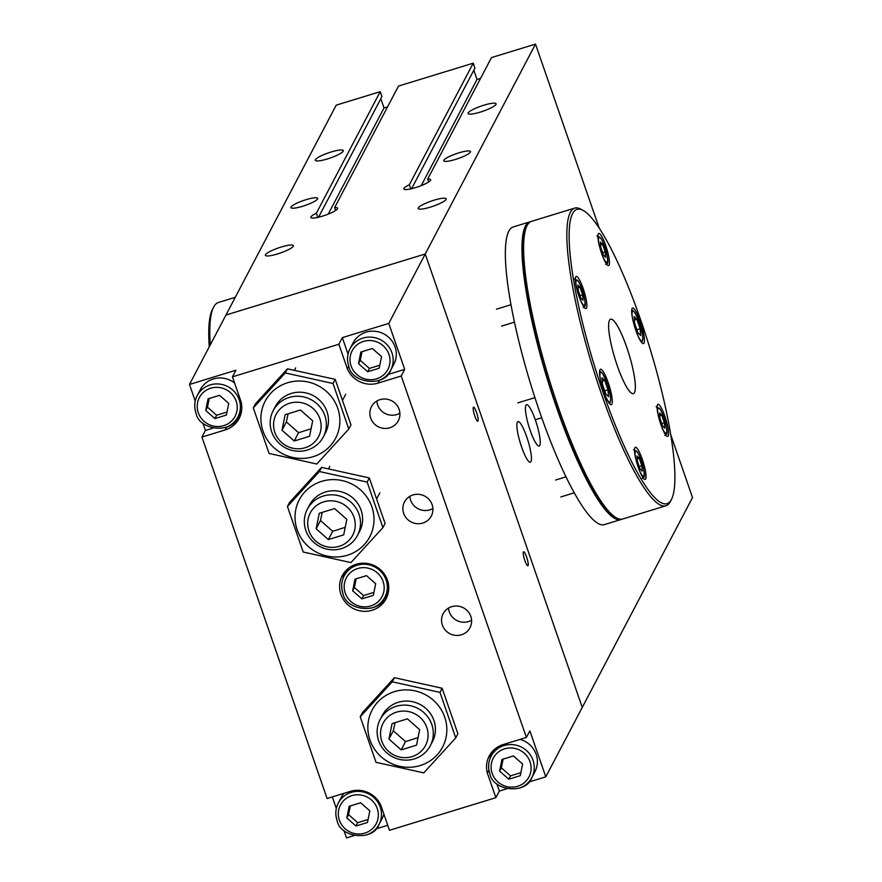 <?xml version="1.0" encoding="UTF-8"?>
<svg xmlns="http://www.w3.org/2000/svg" width="882" height="882" viewBox="0 0 882 882"><rect width="100%" height="100%" fill="white"/><g stroke="black" fill="none" stroke-linecap="round" stroke-linejoin="round"><path stroke-width="1.32" d="M315.381 159.73A14.818 2.723 160.9 0 1 329.758 152.432A14.818 2.723 160.9 0 1 343.285 150.613A14.818 2.723 160.9 0 1 343.197 151.197A14.818 2.723 160.9 0 1 328.821 158.495A14.818 2.723 160.9 0 1 315.293 160.315A14.818 2.723 160.9 0 1 315.381 159.73M265.46 254.755A14.818 2.723 160.9 0 1 279.837 247.456A14.818 2.723 160.9 0 1 293.364 245.637A14.818 2.723 160.9 0 1 293.276 246.232A14.818 2.723 160.9 0 1 278.899 253.52A14.818 2.723 160.9 0 1 265.372 255.339A14.818 2.723 160.9 0 1 265.46 254.755M418.244 207.943A14.818 2.723 160.9 0 1 432.621 200.644A14.818 2.723 160.9 0 1 446.16 198.825A14.818 2.723 160.9 0 1 446.06 199.42A14.818 2.723 160.9 0 1 431.695 206.708A14.818 2.723 160.9 0 1 418.156 208.527A14.818 2.723 160.9 0 1 418.244 207.943M468.166 112.918A14.818 2.723 160.9 0 1 482.542 105.62A14.818 2.723 160.9 0 1 496.081 103.8A14.818 2.723 160.9 0 1 495.982 104.396A14.818 2.723 160.9 0 1 481.616 111.683A14.818 2.723 160.9 0 1 468.077 113.502A14.818 2.723 160.9 0 1 468.166 112.918M291.038 207.05A14.156 2.602 160.9 0 1 304.775 200.082A14.156 2.602 160.9 0 1 317.696 198.351A14.156 2.602 160.9 0 1 317.619 198.902A14.156 2.602 160.9 0 1 303.882 205.87A14.156 2.602 160.9 0 1 290.961 207.612A14.156 2.602 160.9 0 1 291.038 207.05M443.833 160.237A14.156 2.602 160.9 0 1 457.56 153.27A14.156 2.602 160.9 0 1 470.492 151.539A14.156 2.602 160.9 0 1 470.404 152.09A14.156 2.602 160.9 0 1 456.667 159.058A14.156 2.602 160.9 0 1 443.745 160.8A14.156 2.602 160.9 0 1 443.833 160.237M335.623 210.478L334.631 207.623A14.156 2.602 160.9 0 1 337.608 208.196A14.156 2.602 160.9 0 1 325.094 215.285A14.156 2.602 160.9 0 1 310.861 217.457A14.156 2.602 160.9 0 1 316.362 213.224L317.807 217.38M428.619 181.99L427.638 179.134A14.156 2.602 160.9 0 1 430.614 179.696A14.156 2.602 160.9 0 1 418.09 186.786A14.156 2.602 160.9 0 1 403.868 188.957A14.156 2.602 160.9 0 1 409.369 184.724L410.803 188.88M316.362 213.224L380.219 91.673L381.928 96.601L318.567 217.204M380.815 98.707L384.023 107.957L328.247 214.106M473.821 70.218L477.019 79.457L480.569 78.377M477.019 79.457L421.254 185.617M599.286 228.328L535.495 44.1L491.483 57.584L427.638 179.134M380.219 91.673L336.207 105.156L189.487 384.453L235.924 370.22L232.451 376.835L240.984 401.464A24.762 23.891 27.7 0 1 239.143 418.454A24.762 23.891 27.7 0 1 225.186 429.942L201.945 437.064L205.418 430.449L202.849 423.051M535.495 44.1L425.234 253.983L225.946 315.039L425.234 253.983L582.252 707.43L692.513 497.547L670.794 434.826M409.369 184.724L473.215 63.184L398.488 86.072L334.631 207.623M384.023 107.957L387.562 106.865M473.215 63.184L474.924 68.112L411.574 188.715M517.326 422.158A21.223 4.013 -107 0 1 517.932 421.574A21.223 4.013 -107 0 1 527.381 438.795A21.223 4.013 -107 0 1 530.975 461.584A21.223 4.013 -107 0 1 530.369 462.168A21.223 4.013 -107 0 1 520.909 444.947A21.223 4.013 -107 0 1 517.326 422.158M539.773 445.388A21.576 4.079 -107 0 1 539.156 445.972A21.576 4.079 -107 0 1 528.924 426.535A21.576 4.079 -107 0 1 526.51 404.717A21.576 4.079 -107 0 1 536.124 422.213A21.576 4.079 -107 0 1 539.773 445.388M528.086 565.571A7.31 1.378 -107 0 1 527.877 565.77A7.31 1.378 -107 0 1 524.625 559.838A7.31 1.378 -107 0 1 523.39 551.989A7.31 1.378 -107 0 1 523.599 551.79A7.31 1.378 -107 0 1 526.852 557.722A7.31 1.378 -107 0 1 528.086 565.571M478.022 420.99A7.31 1.378 -107 0 1 477.812 421.199A7.31 1.378 -107 0 1 474.56 415.268A7.31 1.378 -107 0 1 473.325 407.407A7.31 1.378 -107 0 1 473.535 407.208A7.31 1.378 -107 0 1 476.787 413.14A7.31 1.378 -107 0 1 478.022 420.99M409.832 496.346A15.148 14.619 -152.3 0 0 432.897 508.451M422.765 523.081A15.148 14.619 27.7 0 1 404.485 501.957A15.148 14.619 27.7 0 1 429.236 499.675A15.148 14.619 27.7 0 1 422.765 523.081M448.519 608.062A15.148 14.619 -152.3 0 0 471.583 620.178M461.451 634.797A15.148 14.619 27.7 0 1 443.172 613.685A15.148 14.619 27.7 0 1 467.923 611.391A15.148 14.619 27.7 0 1 461.451 634.797M376.835 401.056A15.148 14.619 -152.3 0 0 399.899 413.162M389.767 427.792A15.148 14.619 27.7 0 1 371.487 406.668A15.148 14.619 27.7 0 1 396.238 404.386A15.148 14.619 27.7 0 1 389.767 427.792M344.245 572.572A24.762 23.891 -152.3 0 0 343.131 578.162M383.593 599.418A24.762 23.891 -152.3 0 0 387.551 595.328M372.127 610.256A24.762 23.891 27.7 0 1 345.623 602.516A24.762 23.891 27.7 0 1 342.238 575.737A24.762 23.891 27.7 0 1 356.196 564.26A24.762 23.891 27.7 0 1 382.711 571.999A24.762 23.891 27.7 0 1 386.084 598.779A24.762 23.891 27.7 0 1 372.127 610.256M404.706 369.393L401.233 376.008L377.981 383.13A24.762 23.891 27.7 0 1 347.387 368.874L338.853 344.234L342.326 337.619L388.775 323.396L404.706 369.393L387.584 374.641M347.387 368.874L348.765 366.239M348.037 354.123L342.326 337.619M201.945 437.064L327.101 798.508L350.352 791.386A24.762 23.891 27.7 0 1 380.947 805.641L389.469 830.282L495.882 797.681L487.349 773.04L488.926 770.041M387.738 825.265L375.886 828.893M354.079 835.585L346.505 837.9L343.936 830.502M336.318 808.496L332.316 796.909M212.981 428.134L205.418 430.449M195.231 401.045L189.487 384.453M240.621 415.014A24.762 23.891 27.7 0 1 236.652 419.104M487.349 773.04A24.762 23.891 27.7 0 1 489.179 756.061A24.762 23.891 27.7 0 1 503.137 744.573L526.389 737.451L529.862 730.836L545.793 776.844L528.671 782.091M490.072 758.487A24.762 23.891 27.7 0 1 491.186 752.897M506.863 788.773L499.355 791.066L496.82 783.767M499.355 791.066L495.882 797.681M545.793 776.844L582.252 707.43L425.234 253.983L388.775 323.396M338.853 344.234L232.451 376.835M526.389 737.451L401.233 376.008M210.291 344.851A169.807 32.105 -107 0 1 213.521 307.3A169.807 32.105 -107 0 1 218.504 302.449L235.262 297.311M209.243 346.835A168.043 31.774 -107 0 1 212.43 309.45L213.521 307.3M640.321 321.522A18.577 3.517 -107 0 1 643.485 343.616A18.577 3.517 -107 0 1 635.768 330.199A18.577 3.517 -107 0 1 632.603 308.094A18.577 3.517 -107 0 1 640.321 321.522M608.205 382.667A18.577 3.517 -107 0 1 611.358 404.761A18.577 3.517 -107 0 1 603.641 391.343A18.577 3.517 -107 0 1 600.477 369.249A18.577 3.517 -107 0 1 608.205 382.667M642.339 459.423A16.802 3.175 -107 0 1 645.205 479.411A16.802 3.175 -107 0 1 638.215 467.273A16.802 3.175 -107 0 1 635.36 447.284A16.802 3.175 -107 0 1 642.339 459.423M605.747 245.593A16.802 3.175 -107 0 1 608.613 265.581A16.802 3.175 -107 0 1 601.623 253.443A16.802 3.175 -107 0 1 598.768 233.443A16.802 3.175 -107 0 1 605.747 245.593M664.918 416.458A16.802 3.175 -107 0 1 667.773 436.447A16.802 3.175 -107 0 1 660.794 424.308A16.802 3.175 -107 0 1 657.928 404.309A16.802 3.175 -107 0 1 664.918 416.458M583.178 288.557A16.802 3.175 -107 0 1 586.034 308.546A16.802 3.175 -107 0 1 579.055 296.407A16.802 3.175 -107 0 1 576.189 276.419A16.802 3.175 -107 0 1 583.178 288.557M583.101 210.401L580.995 209.232A155.662 29.437 73 0 0 574.722 208.108L531.548 221.338A155.662 29.437 73 0 0 526.984 225.781L525.893 227.931A153.887 29.095 73 0 0 556.597 406.624A153.887 29.095 73 0 0 614.357 516.709L616.474 517.877A155.662 29.437 73 0 0 622.747 519.002L665.921 505.772A155.662 29.437 73 0 0 670.485 501.318L671.577 499.179A153.887 29.095 73 0 0 640.872 320.486A153.887 29.095 73 0 0 583.101 210.401A153.887 29.095 73 0 0 603.101 392.38A153.887 29.095 73 0 0 671.577 499.179M526.984 225.781A155.662 29.437 73 0 0 558.041 406.525A155.662 29.437 73 0 0 616.474 517.877M574.722 208.108A155.662 29.437 73 0 0 601.226 393.295A155.662 29.437 73 0 0 665.921 505.772M626.76 347.343A38.918 7.354 73 0 0 610.587 319.218A38.918 7.354 73 0 0 617.213 365.523A38.918 7.354 73 0 0 633.386 393.637A38.918 7.354 73 0 0 626.76 347.343M621.082 519.509L604.479 524.592A155.662 29.437 -107 0 1 535.154 398.355A155.662 29.437 -107 0 1 508.815 231.183A155.662 29.437 -107 0 1 513.28 226.939L529.884 221.845A155.662 29.437 73 0 0 525.418 226.101A155.662 29.437 73 0 0 551.757 393.273A155.662 29.437 73 0 0 621.082 519.509A155.662 29.437 73 0 0 621.887 519.189M530.732 221.658A155.662 29.437 73 0 0 529.884 221.845M371.906 607.952A22.998 22.182 -152.3 0 0 384.872 597.29A22.998 22.182 -152.3 0 0 381.73 572.429A22.998 22.182 -152.3 0 0 357.122 565.241A22.998 22.182 -152.3 0 0 344.156 575.902L347.276 569.948A22.998 22.182 27.7 0 1 348.037 568.625M388.653 589.959A22.998 22.182 27.7 0 1 387.992 591.337L384.872 597.29C379.414 614.258 345.909 611.138 342.911 593.321C340.926 587.291 341.334 581.492 344.156 575.902A22.998 22.182 -152.3 0 0 342.922 593.211M373.329 595.35L361.829 598.878L352.657 590.786L354.994 579.165L366.504 575.637L375.666 583.73L373.329 595.35M352.657 590.786L354.399 587.478L363.56 595.571L373.946 592.329M363.56 595.571L361.829 598.878M356.196 578.79L354.399 587.478M636.826 319.251L640.112 328.732L640.663 335.546L637.94 332.867L634.654 323.385L634.092 316.572L636.826 319.251L634.379 320.001M636.848 329.736L640.112 328.732M604.699 380.396L607.985 389.888L608.547 396.691L605.813 394.011L602.527 384.53L601.976 377.728L604.699 380.396L602.252 381.145M604.732 390.88L607.985 389.888M602.571 244.27L605.206 251.855L605.647 257.301L603.464 255.163L600.84 247.577L600.399 242.131L602.571 244.27L600.62 244.876M602.604 252.66L605.206 251.855M639.174 458.1L641.798 465.696L642.239 471.142L640.067 468.992L637.432 461.407L636.991 455.961L639.174 458.1L637.212 458.706M639.196 466.49L641.798 465.696M580.003 287.234L582.627 294.831L583.079 300.277L580.896 298.138L578.272 290.542L577.82 285.095L580.003 287.234L578.041 287.841M580.025 295.624L582.627 294.831M661.743 415.135L664.367 422.721L664.819 428.167L662.636 426.028L660.012 418.443L659.56 412.997L661.743 415.135L659.791 415.731M661.765 423.525L664.367 422.721M366.063 835.078A22.998 22.182 -152.3 0 0 379.017 824.416A22.998 22.182 -152.3 0 0 375.886 799.555A22.998 22.182 -152.3 0 0 351.268 792.367A22.998 22.182 -152.3 0 0 338.302 803.028L341.433 797.085A22.998 22.182 27.7 0 1 343.914 793.359M383.868 814.086A22.998 22.182 27.7 0 1 382.149 818.474L379.017 824.416C373.571 841.384 340.055 838.275 337.056 820.447C335.072 814.428 335.491 808.618 338.302 803.028A22.998 22.182 -152.3 0 0 337.078 820.337M367.485 822.476L355.975 826.004L346.813 817.912L349.151 806.291L360.661 802.763L369.823 810.856L367.485 822.476M346.813 817.912L348.544 814.604L357.717 822.697L368.092 819.455M357.717 822.697L355.975 826.004M350.352 805.928L348.544 814.604M518.848 788.276A22.998 22.182 -152.3 0 0 531.813 777.604A22.998 22.182 -152.3 0 0 528.671 752.743A22.998 22.182 -152.3 0 0 504.052 745.555A22.998 22.182 -152.3 0 0 491.098 756.216L494.218 750.273A22.998 22.182 27.7 0 1 494.978 748.939M519.994 739.414A22.998 22.182 27.7 0 1 534.933 771.662L531.813 777.604C526.356 794.572 492.851 791.463 489.841 773.635C487.856 767.616 488.275 761.805 491.098 756.216A22.998 22.182 -152.3 0 0 489.863 773.525M520.27 775.675L508.76 779.192L499.598 771.1L501.935 759.479L513.445 755.951L522.607 764.055L520.27 775.675M499.598 771.1L501.34 767.792L510.502 775.884L520.876 772.643M510.502 775.884L508.76 779.192M503.137 759.115L501.34 767.792M224.965 427.638A22.998 22.182 -152.3 0 0 237.931 416.977A22.998 22.182 -152.3 0 0 234.788 392.115A22.998 22.182 -152.3 0 0 210.181 384.916A22.998 22.182 -152.3 0 0 197.215 395.588L200.346 389.635A22.998 22.182 27.7 0 1 213.301 378.973A22.998 22.182 27.7 0 1 234.59 382.997M241.723 409.645A22.998 22.182 27.7 0 1 241.051 411.023L237.931 416.977C232.473 433.944 198.968 430.824 195.969 413.008C193.985 406.977 194.393 401.167 197.215 395.588A22.998 22.182 -152.3 0 0 195.98 412.897M226.387 415.036L214.888 418.564L205.715 410.461L208.064 398.84L219.563 395.323L228.736 403.416L226.387 415.036M205.715 410.461L207.457 407.164L216.619 415.257L227.005 412.015M216.619 415.257L214.888 418.564M209.255 398.477L207.457 407.164M377.761 380.826A22.998 22.182 -152.3 0 0 390.715 370.164C385.258 387.132 351.753 384.012 348.754 366.195C346.769 360.165 347.188 354.355 350 348.776L353.131 342.822A22.998 22.182 27.7 0 1 366.085 332.161A22.998 22.182 27.7 0 1 390.704 339.35A22.998 22.182 27.7 0 1 393.846 364.211L390.715 370.164A22.998 22.182 -152.3 0 0 387.584 345.303A22.998 22.182 -152.3 0 0 362.965 338.104A22.998 22.182 -152.3 0 0 350 348.776A22.998 22.182 -152.3 0 0 348.776 366.085M379.183 368.224L367.673 371.752L358.511 363.649L360.848 352.028L372.358 348.511L381.52 356.604L379.183 368.224M358.511 363.649L360.242 360.352L369.415 368.444L379.789 365.203M369.415 368.444L367.673 371.752M362.05 351.664L360.242 360.352M289.164 397.462A28.301 27.298 -152.3 0 0 273.222 410.582A28.301 27.298 -152.3 0 0 277.08 441.176A28.301 27.298 -152.3 0 0 307.377 450.029A28.301 27.298 -152.3 0 0 323.33 436.91A28.301 27.298 -152.3 0 0 319.46 406.304A28.301 27.298 -152.3 0 0 289.164 397.462M288.083 413.801L286.352 421.938L298.568 432.731L294.224 441L282.008 430.207L285.129 414.705L300.464 410.009L312.691 420.802L309.571 436.292L294.224 441M286.352 421.938L282.008 430.207M298.568 432.731L311.092 428.751M289.638 403.25A23.957 23.108 27.7 0 1 320.684 430.659A23.957 23.108 27.7 0 1 281.722 442.599A23.957 23.108 27.7 0 1 289.638 403.25M324.3 434.848A28.301 27.298 -152.3 0 0 313.088 395.555A28.301 27.298 -152.3 0 0 274.357 408.62M313.187 456.678A39.8 38.389 -152.3 0 0 337.751 408.267A39.8 38.389 -152.3 0 0 287.587 382.755A39.8 38.389 -152.3 0 0 263.023 431.166A39.8 38.389 -152.3 0 0 313.187 456.678M348.787 429.027L350.948 424.904L335.182 379.37L287.444 368.819L255.471 403.802L253.299 407.925L285.272 372.943L333.01 383.494L348.787 429.027L316.803 464.009L269.065 453.447L253.299 407.925M335.182 379.37L333.01 383.494M287.444 368.819L285.272 372.943M396.128 706.328A28.301 27.298 -152.3 0 0 380.175 719.458A28.301 27.298 -152.3 0 0 384.034 750.053A28.301 27.298 -152.3 0 0 414.331 758.906A28.301 27.298 -152.3 0 0 430.284 745.775A28.301 27.298 -152.3 0 0 426.414 715.181A28.301 27.298 -152.3 0 0 396.128 706.328M395.037 722.678L393.306 730.814L405.522 741.608L401.189 749.865L388.962 739.072L392.082 723.582L407.429 718.874L419.645 729.668L416.525 745.169L401.189 749.865M393.306 730.814L388.962 739.072M405.522 741.608L418.046 737.617M396.602 712.116A23.957 23.108 27.7 0 1 427.638 739.535A23.957 23.108 27.7 0 1 388.675 751.464A23.957 23.108 27.7 0 1 396.602 712.116M323.308 496.037A28.301 27.298 -152.3 0 0 307.355 509.157A28.301 27.298 -152.3 0 0 311.214 539.762A28.301 27.298 -152.3 0 0 341.51 548.604A28.301 27.298 -152.3 0 0 357.464 535.484A28.301 27.298 -152.3 0 0 353.594 504.89A28.301 27.298 -152.3 0 0 323.308 496.037M322.217 512.376L320.486 520.512L332.701 531.306L328.369 539.575L316.142 528.781L319.262 513.28L334.598 508.583L346.824 519.377L343.704 534.867L328.369 539.575M320.486 520.512L316.142 528.781M332.701 531.306L345.226 527.326M323.782 501.825A23.957 23.108 27.7 0 1 354.818 529.233A23.957 23.108 27.7 0 1 315.855 541.173A23.957 23.108 27.7 0 1 323.782 501.825M358.434 533.423A28.301 27.298 -152.3 0 0 347.221 494.129A28.301 27.298 -152.3 0 0 308.502 507.194M347.321 555.263A39.8 38.389 -152.3 0 0 371.884 506.841A39.8 38.389 -152.3 0 0 321.721 481.329A39.8 38.389 -152.3 0 0 297.157 529.74A39.8 38.389 -152.3 0 0 347.321 555.263M287.433 506.5L319.405 471.517L367.155 482.068L382.92 527.601L350.937 562.584L303.199 552.022L287.433 506.5L289.605 502.376L321.577 467.394L369.315 477.945L385.081 523.478L382.92 527.601M367.155 482.068L369.315 477.945M319.405 471.517L321.577 467.394M431.254 743.713A28.301 27.298 -152.3 0 0 420.041 704.42A28.301 27.298 -152.3 0 0 381.322 717.485M420.141 765.554A39.8 38.389 -152.3 0 0 444.715 717.143A39.8 38.389 -152.3 0 0 394.541 691.62A39.8 38.389 -152.3 0 0 369.977 740.031A39.8 38.389 -152.3 0 0 420.141 765.554M360.253 716.79L392.225 681.819L439.975 692.37L455.74 737.903L423.768 772.875L376.019 762.324L360.253 716.79L362.425 712.667L394.397 677.696L442.136 688.247L457.901 733.769L455.74 737.903M439.975 692.37L442.136 688.247M392.225 681.819L394.397 677.696M377.981 383.13L379.481 380.263M225.186 429.942L226.696 427.075M345.237 593.057A20.165 19.448 27.7 0 1 357.684 568.526A20.165 19.448 27.7 0 1 383.097 581.458A20.165 19.448 27.7 0 1 370.649 605.989A20.165 19.448 27.7 0 1 345.237 593.057M632.328 317.41A15.567 2.944 -107 0 1 633.64 311.412A15.567 2.944 -107 0 1 639.296 322.426A15.567 2.944 -107 0 1 642.383 340.518A15.567 2.944 -107 0 1 638.039 336.053M600.212 378.554A15.567 2.944 -107 0 1 601.513 372.557A15.567 2.944 -107 0 1 607.169 383.571A15.567 2.944 -107 0 1 610.267 401.663A15.567 2.944 -107 0 1 605.923 397.209M599.562 246.563A13.263 2.514 -107 0 1 599.286 237.015A13.263 2.514 -107 0 1 604.655 246.618A13.263 2.514 -107 0 1 607.29 262.042A13.263 2.514 -107 0 1 601.921 254.27M636.154 460.393A13.263 2.514 -107 0 1 635.878 450.845A13.263 2.514 -107 0 1 641.247 460.448A13.263 2.514 -107 0 1 643.882 475.872A13.263 2.514 -107 0 1 638.513 468.099M576.982 289.539A13.263 2.514 -107 0 1 576.718 279.98A13.263 2.514 -107 0 1 582.076 289.583A13.263 2.514 -107 0 1 584.722 305.007A13.263 2.514 -107 0 1 579.342 297.234M658.722 417.429A13.263 2.514 -107 0 1 658.457 407.881A13.263 2.514 -107 0 1 663.815 417.484A13.263 2.514 -107 0 1 666.461 432.908A13.263 2.514 -107 0 1 661.081 425.135M339.383 820.183A20.165 19.448 27.7 0 1 351.83 795.652A20.165 19.448 27.7 0 1 377.253 808.585A20.165 19.448 27.7 0 1 364.806 833.115A20.165 19.448 27.7 0 1 339.383 820.183M492.167 773.371A20.165 19.448 27.7 0 1 504.614 748.84A20.165 19.448 27.7 0 1 530.038 761.772A20.165 19.448 27.7 0 1 517.591 786.303A20.165 19.448 27.7 0 1 492.167 773.371M198.296 412.743A20.165 19.448 27.7 0 1 210.743 388.212A20.165 19.448 27.7 0 1 236.155 401.134A20.165 19.448 27.7 0 1 223.708 425.664A20.165 19.448 27.7 0 1 198.296 412.743M351.08 365.931A20.165 19.448 27.7 0 1 363.527 341.4A20.165 19.448 27.7 0 1 388.951 354.332A20.165 19.448 27.7 0 1 376.504 378.852A20.165 19.448 27.7 0 1 351.08 365.931M631.744 309.747L634.698 312.294L638.667 320.585L642.294 333.55L642.868 338.953L641.853 342.734M534.922 397.661L517.833 402.898M541.757 417.759L535.286 419.744M599.628 370.892L602.571 373.439L606.551 381.73L610.179 394.706L610.741 400.097L609.738 403.879M596.96 235.847L600.951 238.316C606.243 247.5 609.286 263.828 607.191 263.376L605.769 264.6M566.046 476.842L555.616 480.04M574.303 492.806L560.798 496.952M633.552 449.688L637.543 452.157C642.835 461.33 645.889 477.658 643.794 477.206L642.361 478.43M510.943 304.731L496.456 309.174M514.415 322.173L501.637 326.086M574.38 278.822L578.383 281.292C583.675 290.465 586.717 306.793 584.623 306.341L583.189 307.575M656.12 406.712L660.122 409.182C665.414 418.366 668.457 434.694 666.362 434.231L664.929 435.465M295.635 367.904L294.577 369.922M275.371 406.492L273.222 410.582M345.744 394.232L342.944 399.568M325.48 432.808L323.33 436.91M329.769 466.479L328.71 468.496M309.505 505.066L307.355 509.157M379.877 492.806L377.077 498.143M359.613 531.383L357.464 535.484"/></g></svg>
